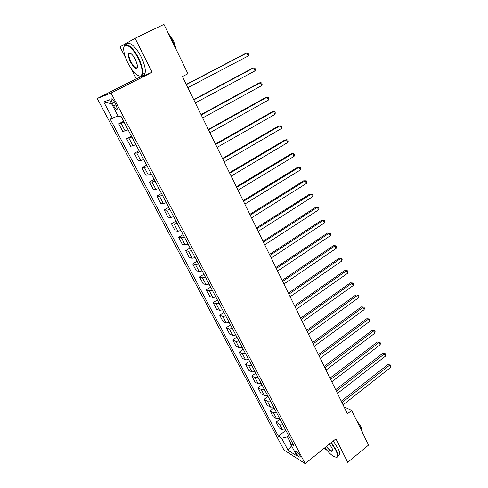 <?xml version="1.0" encoding="UTF-8"?>
<svg xmlns="http://www.w3.org/2000/svg" width="488" height="488" viewBox="0 0 488 488"><rect width="100%" height="100%" fill="white"/><g stroke="black" fill="none" stroke-linecap="round" stroke-linejoin="round"><path stroke-width="0.73" d="M129.93 53.088L130.015 53.717M299.846 455.341C297.808 452.114 296.368 450.753 295.527 451.272L296.064 452.955C298.095 456.17 299.534 457.524 300.382 457.012L299.846 455.341M324.502 448.045L325.075 449.167L326.692 450.107M97.24 98.491L283.943 449.991L305.177 463.6L111.044 93.031L97.24 98.491L136.286 78.8L152.122 72.285L135.066 38.277L119.999 46.842L125.678 57.993M130.876 68.18L136.286 78.8M135.066 38.277L163.944 24.4L187.935 73.737L182.433 76.573L347.432 413.787L351.677 410.42L344.04 406.852M112.222 103.163L113.686 105.945C115.503 109.019 116.705 110.032 117.297 108.983L116.144 105.115L114.668 102.303C112.844 99.21 111.642 98.198 111.057 99.259L112.222 103.163L114.503 101.992M117.998 115.894L110.203 119.096L278.343 436.18L285.846 430.373M112.472 118.45L103.718 101.907L109.513 99.772L118.438 116.736L120.865 116.04L293.935 445.782L290.403 443.61L296.856 455.877L288.048 450.284L281.674 438.23L278.343 436.18M305.177 463.6L335.939 438.834L347.706 462.307L368.538 445.087L351.677 410.42M152.122 72.285L111.044 93.031M288.725 435.851L287.45 436.845L290.622 442.878M124.001 122.012L118.73 123.83L123.61 121.268M285.632 429.959L282.54 429.952L279.197 427.97L276.116 422.132L279.978 419.18M279.654 418.576L276.568 418.613L273.256 416.709L270.145 410.805L274.036 407.864M273.615 407.059L270.529 407.138L267.247 405.321L264.093 399.343L268.028 396.415M267.497 395.408L264.417 395.53L261.171 393.798L257.981 387.753L261.946 384.837M261.312 383.623L258.231 383.781L255.017 382.141L251.79 376.022L255.797 373.119M255.053 371.697L251.979 371.899L248.795 370.343L245.531 364.158L249.575 361.266M248.715 359.625L245.647 359.87L242.499 358.412L239.193 352.147L243.28 349.274M242.304 347.413L239.236 347.7L236.131 346.334L232.788 340.002L236.912 337.135M235.814 335.049L232.752 335.384L229.683 334.115L226.298 327.704L230.464 324.855M229.25 322.537L226.194 322.922L223.156 321.751L219.734 315.26L223.943 312.424M222.601 309.868L219.551 310.301L216.556 309.233L213.085 302.664L217.343 299.846M215.873 297.046L212.823 297.527L209.87 296.564L206.363 289.915L210.657 287.115M209.059 284.065L206.015 284.596L203.106 283.741L199.549 277.013L203.892 274.226M202.16 270.919L199.128 271.505L196.255 270.761L192.656 263.947L197.042 261.178M195.176 257.609L192.15 258.25L189.32 257.615L185.678 250.716L190.113 247.965M188.1 244.134L185.08 244.823L182.299 244.311L178.614 237.327L183.091 234.588M180.938 230.489L177.925 231.233L175.192 230.836L171.459 223.76L175.985 221.046M173.679 216.666L170.678 217.471L167.994 217.191L164.212 210.029L168.787 207.333M166.335 202.66L163.34 203.526L160.704 203.374L156.874 196.121L161.498 193.443M158.887 188.478L155.904 189.405L153.317 189.381L149.444 182.03L154.11 179.377M151.347 174.112L148.37 175.094L145.839 175.204L141.91 167.762L146.632 165.133M143.71 159.558L140.745 160.607L138.263 160.851L134.285 153.311L139.062 150.701M135.969 144.808L130.589 146.302L126.563 138.665L131.388 136.079M128.124 129.863L122.817 131.565L118.73 123.83M131.9 137.061L126.563 138.665M139.696 151.908L136.738 152.994L134.285 153.311M147.388 166.567L144.417 167.585L141.91 167.762M154.983 181.03L152 181.987L149.444 182.03M162.474 195.31L159.484 196.206L156.874 196.121M169.873 209.407L166.872 210.243L164.212 210.029M177.174 223.321L174.167 224.096L171.459 223.76M184.385 237.058L181.371 237.778L178.614 237.327M191.503 250.625L188.484 251.289L185.678 250.716M198.537 264.02L195.505 264.63L192.656 263.947M205.478 277.251L202.447 277.806L199.549 277.013M212.335 290.317L209.297 290.824L206.363 289.915M219.112 303.219L216.062 303.676L213.085 302.664M225.804 315.968L222.748 316.376L219.734 315.26M232.41 328.558L229.354 328.924L226.298 327.704M238.943 341.002L235.875 341.313L232.788 340.002M245.391 353.294L242.322 353.562L239.193 352.147M251.765 365.439L248.691 365.665L245.531 364.158M258.067 377.438L254.986 377.62L251.79 376.022M264.289 389.296L261.208 389.436L257.981 387.753M270.444 401.02L267.357 401.118L264.093 399.343M276.525 412.604L273.433 412.659L270.145 410.805M282.534 424.054L279.441 424.072L276.116 422.132M281.674 438.23L287.45 436.845M291.275 440.713L290.403 443.61M111.618 103.773L103.718 101.907M288.048 450.284L291.574 445.831M186.361 84.607L246.855 52.985L248.227 55.986L187.868 87.675M186.27 84.418L245.446 53.491L246.855 52.985L248.154 53.351L248.703 54.546L248.227 55.986M193.834 99.875L253.675 67.905L255.029 70.87L195.316 102.901M193.706 99.613L252.241 68.357L253.675 67.905L254.943 68.235L255.486 69.418L255.029 70.87M201.202 114.942L260.403 82.637L261.739 85.565L202.666 117.931M201.044 114.613L258.957 83.027L260.403 82.637L261.653 82.929L262.184 84.101L261.739 85.565M208.48 129.808L267.052 97.185L268.369 100.077L209.925 132.76M208.291 129.418L265.588 97.521L268.278 97.441L268.803 98.6L268.369 100.077M215.659 144.485L273.609 111.551L274.915 114.399L217.087 147.394M215.44 144.027L272.133 111.831L274.817 111.776L275.336 112.911L274.915 114.399M138.092 58.328C131.791 45.396 122.397 40.65 123.806 50.667C124.257 54.382 125.654 58.572 127.996 63.233C132.998 72.334 137.268 76.585 140.8 75.994C143.356 73.651 142.453 67.759 138.092 58.328M123.983 47.037L124.062 46.677C125.184 41.096 133.291 47.33 138.568 58.096C141.977 65.16 143.326 70.571 142.612 74.316L141.331 76.195L138.708 75.975M135.493 59.591L137.549 65.764C137.067 70.229 134.7 68.991 130.448 62.043C128.234 57.334 127.777 54.363 129.07 53.131C130.833 52.838 132.974 54.992 135.493 59.591M130.51 53.332L129.601 53.345L128.997 54.217C128.667 56.01 129.308 58.542 130.906 61.817C133.956 67.149 136.17 68.942 137.549 67.21M169.226 35.27L172.728 41.254L175.259 47.672M168.22 33.196L173.6 40.815L176.241 49.697M126.868 44.658C128.631 40.473 136.195 46.836 141.105 56.846C144.497 63.904 145.827 69.314 145.095 73.066C144.649 74.664 143.722 75.353 142.319 75.128M130.638 53.412L128.997 54.217M324.831 447.777C330.187 454.523 334.176 457.604 336.799 457.03C337.916 456.146 337.543 453.81 335.695 450.009L331.016 442.799M331.346 442.531L336.134 449.912C337.537 452.73 338.111 454.81 337.855 456.158L337.269 457.103L335.793 457.219M329.424 444.08L331.913 447.856L332.743 450.119C332.456 452.547 330.321 451.363 326.344 446.563M326.667 446.3C329.845 450.259 331.883 451.644 332.785 450.461L332.785 450.461M358.637 424.737L361.394 429.391L362.84 433.381M356.356 420.046L361.016 426.744L362.133 431.069M333.225 441.024L338.007 448.393C339.398 451.211 339.971 453.297 339.709 454.645L338.288 455.804M222.748 158.966L280.094 125.739L281.381 128.551L224.157 161.845M222.498 158.454L278.599 125.959L281.271 125.928L281.783 127.051L281.381 128.551M229.744 173.27L286.493 139.745L287.761 142.526L231.135 176.107M229.464 172.691L284.986 139.922L287.652 139.903L288.158 141.014L287.761 142.526M236.656 187.386L292.812 153.586L294.069 156.331L238.028 190.192M236.344 186.751L291.293 153.708L293.953 153.714L294.453 154.806L294.069 156.331M243.475 201.324L299.059 167.256L300.297 169.97L244.83 204.094M243.14 200.635L297.527 167.323L300.175 167.347L300.669 168.433L300.297 169.97M250.21 215.092L305.226 180.755L306.452 183.439L251.546 217.825M249.844 214.348L303.682 180.78L306.324 180.822L306.812 181.896L306.452 183.439M256.859 228.683L311.32 194.096L312.527 196.749L258.183 231.379M256.468 227.884L309.764 194.071L312.399 194.132L312.881 195.194L312.527 196.749M263.428 242.109L317.34 207.278L318.536 209.895L264.734 244.775M263.014 241.255L315.773 207.205L318.396 207.284L318.877 208.327L318.536 209.895M315.773 207.205L318.396 207.284M269.919 255.364L323.288 220.301L324.471 222.888L271.206 258M269.474 254.461L321.708 220.186L324.331 220.277L324.801 221.314L324.471 222.888M321.708 220.186L324.331 220.277M276.324 268.461L329.168 233.166L330.333 235.722L277.599 271.06M275.86 267.509L327.576 233.008L330.187 233.118L330.657 234.142L330.333 235.722M327.576 233.008L330.187 233.118M282.656 281.399L334.975 245.885L336.128 248.41L283.912 283.967M282.162 280.393L333.377 245.684L335.976 245.812L336.439 246.818L336.128 248.41M333.377 245.684L335.976 245.812M288.908 294.173L340.715 258.451L341.856 260.952L290.147 296.71M288.396 293.123L339.105 258.207L341.704 258.353L342.155 259.348L341.856 260.952M339.105 258.207L341.704 258.353M295.081 306.799L346.395 270.877L347.517 273.341L296.314 309.307M294.551 305.701L344.766 270.584L347.358 270.749L347.81 271.731L347.517 273.341M344.766 270.584L347.358 270.749M301.188 319.274L352 283.15L353.117 285.59L302.401 321.751M300.626 318.133L350.366 282.826L352.952 282.997L353.391 283.973L353.117 285.59M350.366 282.826L352.952 282.997M307.22 331.602L357.545 295.289L358.643 297.698L308.416 334.048M306.641 330.413L355.905 294.923L358.479 295.112L358.918 296.076L358.643 297.698M355.905 294.923L358.479 295.112M313.18 343.778L363.023 307.287L364.115 309.666L314.363 346.199M312.576 342.552L361.376 306.879L363.938 307.086L364.371 308.038L364.115 309.666M361.376 306.879L363.938 307.086M319.067 355.819L368.446 319.146L369.52 321.5L320.238 358.204M318.444 354.544L366.781 318.701L369.343 318.92L369.77 319.86L369.52 321.5M366.781 318.701L369.343 318.92M324.886 367.714L373.802 330.87L374.863 333.2L326.045 370.075M324.245 366.403L372.13 330.394L373.802 330.87L374.68 330.626L375.107 331.553L374.863 333.2M372.13 330.394L374.68 330.626M330.644 379.469L379.097 342.466L380.146 344.772L331.785 381.805M329.98 378.121L377.419 341.948L379.097 342.466L379.963 342.198L380.384 343.119L380.146 344.772M377.419 341.948L379.963 342.198M336.33 391.089L384.33 353.928L385.374 356.21L337.458 393.401M335.646 389.705L382.647 353.379L384.33 353.928L385.185 353.641L385.599 354.55L385.374 356.21M382.647 353.379L385.185 353.641M341.948 402.582L389.509 365.268L390.54 367.519L343.064 404.863M341.252 401.154L387.82 364.682L389.509 365.268L390.345 364.957L390.76 365.854L390.54 367.519M387.82 364.682L390.345 364.957M125.178 131.04L121.067 123.226M133.011 145.918L128.954 138.208M140.745 160.607L136.738 152.994M148.37 175.094L144.417 167.585M155.904 189.405L152 181.987M163.34 203.526L159.484 196.206M170.678 217.471L166.872 210.243M177.925 231.233L174.167 224.096M185.08 244.823L181.371 237.778M192.15 258.25L188.484 251.289M199.128 271.505L195.505 264.63M206.015 284.596L202.447 277.806M212.823 297.527L209.297 290.824M219.551 310.301L216.062 303.676M226.194 322.922L222.748 316.376M232.752 335.384L229.354 328.924M239.236 347.7L235.875 341.313M245.647 359.87L242.322 353.562M251.979 371.899L248.691 365.665M258.231 383.781L254.986 377.62M264.417 395.53L261.208 389.436M270.529 407.138L267.357 401.118M276.568 418.613L273.433 412.659M282.54 429.952L279.441 424.072M115.967 104.774L113.686 105.945M295.88 450.997L295.527 451.272M111.868 98.844L111.057 99.259M145.095 73.066L142.612 74.316M129.601 53.345L129.07 53.131M140.8 75.994L141.331 76.195M339.709 454.645L337.855 456.158M336.799 457.03L337.269 457.103"/></g></svg>
